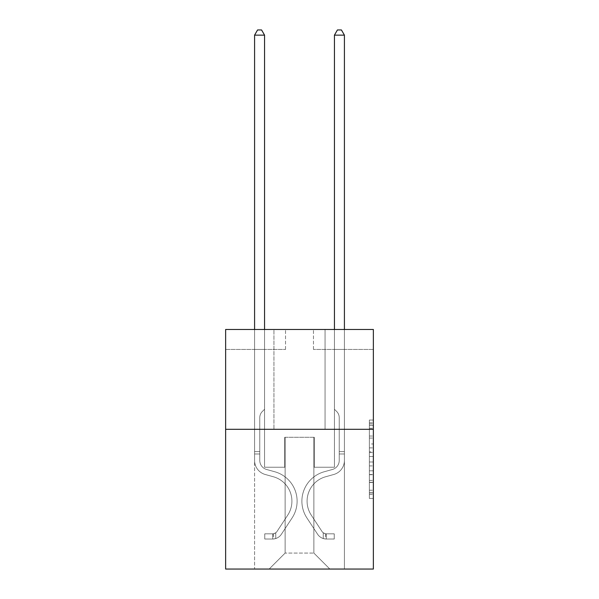 <?xml version="1.0" encoding="UTF-8"?>
<svg xmlns="http://www.w3.org/2000/svg" width="599" height="599" viewBox="0 0 599 599"><rect width="100%" height="100%" fill="white"/><g stroke="black" fill="none" stroke-linecap="round" stroke-linejoin="round"><path stroke-width="0.45" stroke-dasharray="3 2.25" d="M369.373 443.964L369.373 456.505L373.364 456.505L373.364 494.519L373.364 423.98L373.364 456.505L369.373 456.505L369.373 422.804L369.373 498.443L369.373 420.056L369.373 492.955L373.364 492.955L369.373 492.955L373.364 492.955L369.373 492.955L369.373 480.413L369.373 498.443L373.364 498.443L373.364 420.056L373.364 492.76L373.364 461.994L369.373 461.994L373.364 461.994L373.364 480.413L373.364 425.545L369.373 425.545L373.364 425.545L373.364 498.443L373.364 423.98L373.364 498.443L369.373 498.443L369.373 420.056L373.364 420.056L373.364 423.98L373.364 420.056L373.364 423.98L373.364 420.056L373.364 422.804L373.364 420.056L369.373 420.056L369.373 425.545L373.364 425.545L369.373 425.545L369.373 443.964L373.364 443.964M325.055 329.487L325.055 429.303L273.945 429.303L325.055 429.303L273.945 429.303L325.055 429.303L325.055 329.487L273.945 329.487L273.945 429.303L273.945 329.487L325.055 329.487M373.364 451.803L373.364 447.887L373.364 451.803L369.373 451.803L369.373 436.027L369.373 482.472L369.373 470.814L373.364 470.814L369.373 470.814L369.373 498.443L373.364 498.443L369.373 498.443L373.364 498.443L369.373 498.443L369.373 420.056L373.364 420.056L369.373 420.056L373.364 420.056L369.373 420.056L369.373 451.803L373.364 451.803M373.364 429.303L373.364 569.05L225.636 569.05L225.636 429.303L373.364 429.303L373.364 329.487L313.472 329.487L373.364 329.487L373.364 349.449L373.364 329.487L225.636 329.487L285.528 329.487L225.636 329.487L225.636 429.303L373.364 429.303L225.636 429.303M254.582 569.05L344.418 569.05L344.418 349.449L334.437 349.449L344.418 349.449L334.437 349.449L344.418 349.449L334.437 349.449L344.418 349.449L334.437 349.449L344.418 349.449L334.437 349.449L344.418 349.449L334.437 349.449L344.418 349.449L334.437 349.449L344.418 349.449L334.437 349.449L344.418 349.449L334.437 349.449L344.418 349.449L344.418 569.05L344.418 349.449L344.418 569.05L344.418 349.449L344.418 569.05L344.418 349.449L344.418 569.05L344.418 349.449L344.418 569.05L344.418 349.449L344.418 569.05L344.418 349.449L344.418 569.05L344.418 349.449L344.418 569.05L344.418 349.449L344.418 569.05L254.582 569.05L269.153 569.05L254.582 569.05L269.153 569.05L254.582 569.05L269.153 569.05L254.582 569.05L269.153 569.05L254.582 569.05L269.153 569.05L254.582 569.05L269.153 569.05L254.582 569.05L269.153 569.05L254.582 569.05L269.153 569.05L254.582 569.05L254.582 349.449L264.563 349.449L254.582 349.449L264.563 349.449L254.582 349.449L264.563 349.449L254.582 349.449L264.563 349.449L254.582 349.449L264.563 349.449L254.582 349.449L264.563 349.449L254.582 349.449L264.563 349.449L254.582 349.449L264.563 349.449L254.582 349.449L264.563 349.449L254.582 349.449L254.582 569.05M373.364 349.449L313.472 349.449L373.364 349.449M225.636 349.449L285.528 349.449L225.636 349.449L225.636 329.487L225.636 349.449M285.124 553.079L285.124 437.292L285.124 553.079L285.124 437.292L313.876 437.292L313.876 553.079L285.124 553.079L269.153 569.05L285.124 553.079L285.124 437.292L285.124 553.079L285.124 437.292L284.727 437.292L284.727 467.235L264.563 467.235L264.563 349.449L264.563 467.235L264.563 349.449L264.563 467.235L264.563 349.449L264.563 467.235L264.563 349.449L264.563 467.235L264.563 349.449L264.563 467.235L264.563 349.449L264.563 467.235L264.563 349.449L264.563 467.235L264.563 349.449L264.563 467.235L264.563 349.449L264.563 467.235L284.727 467.235L264.563 467.235L284.727 467.235L264.563 467.235L284.727 467.235L264.563 467.235L284.727 467.235L264.563 467.235L284.727 467.235L264.563 467.235L284.727 467.235L264.563 467.235L284.727 467.235L264.563 467.235L284.727 467.235L264.563 467.235L284.727 467.235L284.727 437.292L284.727 467.235L284.727 437.292L284.727 467.235L284.727 437.292L284.727 467.235L284.727 437.292L284.727 467.235L284.727 437.292L284.727 467.235L284.727 437.292L284.727 467.235L284.727 437.292L284.727 467.235L284.727 437.292L284.727 467.235L284.727 437.292L285.124 437.292L284.727 437.292L285.124 437.292L284.727 437.292L285.124 437.292L284.727 437.292L285.124 437.292L284.727 437.292L285.124 437.292L284.727 437.292L285.124 437.292L284.727 437.292L285.124 437.292L284.727 437.292L285.124 437.292L284.727 437.292L285.124 437.292L285.124 553.079L269.153 569.05L285.124 553.079L285.124 437.292L285.124 553.079L269.153 569.05L285.124 553.079L285.124 437.292L285.124 553.079L269.153 569.05L285.124 553.079L285.124 437.292L285.124 553.079L269.153 569.05L285.124 553.079L285.124 437.292L285.124 553.079L269.153 569.05L285.124 553.079L285.124 437.292L285.124 553.079L269.153 569.05L285.124 553.079L285.124 437.292L285.124 553.079L269.153 569.05L285.124 553.079L269.153 569.05L285.124 553.079L313.876 553.079L313.876 437.292L313.876 553.079L329.847 569.05L313.876 553.079L313.876 437.292L313.876 553.079L329.847 569.05L313.876 553.079L313.876 437.292L313.876 553.079L329.847 569.05L313.876 553.079L313.876 437.292L313.876 553.079L329.847 569.05L313.876 553.079L313.876 437.292L313.876 553.079L329.847 569.05L313.876 553.079L313.876 437.292L313.876 553.079L329.847 569.05L313.876 553.079L313.876 437.292L313.876 553.079L329.847 569.05L313.876 553.079L313.876 437.292L313.876 553.079L329.847 569.05L313.876 553.079L313.876 437.292L313.876 553.079L329.847 569.05L313.876 553.079L313.876 437.292L285.124 437.292L285.124 553.079L269.153 569.05L285.124 553.079M314.273 437.292L313.876 437.292L314.273 437.292L313.876 437.292L314.273 437.292L313.876 437.292L314.273 437.292L313.876 437.292L314.273 437.292L313.876 437.292L314.273 437.292L313.876 437.292L314.273 437.292L313.876 437.292L314.273 437.292L313.876 437.292L314.273 437.292L313.876 437.292L314.273 437.292L314.273 467.235L314.273 437.292M329.847 569.05L313.876 553.079L329.847 569.05M313.472 349.449L313.472 329.487L313.472 349.449M285.528 349.449L285.528 329.487L285.528 349.449M334.437 349.449L334.437 467.235L314.273 467.235L334.437 467.235L314.273 467.235L334.437 467.235L314.273 467.235L334.437 467.235L314.273 467.235L334.437 467.235L314.273 467.235L334.437 467.235L314.273 467.235L334.437 467.235L314.273 467.235L334.437 467.235L314.273 467.235L334.437 467.235L314.273 467.235L334.437 467.235L334.437 349.449M369.373 456.505L373.364 456.505L369.373 456.505M369.373 422.804L369.373 420.056L369.373 422.804L373.364 422.804L369.373 422.804M369.373 482.277L369.373 465.91L369.373 482.277L373.364 482.277L369.373 482.277M369.373 465.91L369.373 461.994L373.364 461.994L369.373 461.994L369.373 465.91L373.364 465.91L369.373 465.91M369.373 436.027L369.373 425.545L369.373 436.027L373.364 436.027L369.373 436.027M369.373 420.056L373.364 420.056L369.373 420.056L369.373 423.98L369.373 420.056L373.364 420.056M369.373 498.443L373.364 498.443L369.373 498.443L369.373 494.519L369.373 498.443M254.582 329.487L254.582 460.451A14.571 14.571 0 0 0 265.245 474.49A14.571 14.571 0 0 1 254.582 460.451A14.571 14.571 0 0 0 265.245 474.49A14.571 14.571 0 0 1 254.582 460.451A14.571 14.571 0 0 0 265.245 474.49A14.571 14.571 0 0 1 254.582 460.451A14.571 14.571 0 0 0 265.245 474.49A14.571 14.571 0 0 1 254.582 460.451A14.571 14.571 0 0 0 265.245 474.49A14.571 14.571 0 0 1 254.582 460.451A14.571 14.571 0 0 0 265.245 474.49A14.571 14.571 0 0 1 254.582 460.451A14.571 14.571 0 0 0 265.245 474.49A14.571 14.571 0 0 1 254.582 460.451A14.571 14.571 0 0 0 265.245 474.49A14.571 14.571 0 0 1 254.582 460.451A14.571 14.571 0 0 0 265.245 474.49A14.571 14.571 0 0 1 254.582 460.451A14.571 14.571 0 0 0 265.245 474.49L273.369 476.759A25.353 25.353 0 0 1 287.76 515.088A25.353 25.353 0 0 0 273.369 476.759A25.353 25.353 0 0 1 287.76 515.088A25.353 25.353 0 0 0 273.369 476.759L265.245 474.49L273.369 476.759A25.353 25.353 0 0 1 287.76 515.088A25.353 25.353 0 0 0 273.369 476.759L265.245 474.49L273.369 476.759A25.353 25.353 0 0 1 287.76 515.088A25.353 25.353 0 0 0 273.369 476.759A25.353 25.353 0 0 1 287.76 515.088A25.353 25.353 0 0 0 273.369 476.759L265.245 474.49L273.369 476.759A25.353 25.353 0 0 1 287.76 515.088A25.353 25.353 0 0 0 273.369 476.759L265.245 474.49L273.369 476.759A25.353 25.353 0 0 1 287.76 515.088A25.353 25.353 0 0 0 273.369 476.759A25.353 25.353 0 0 1 287.76 515.088A25.353 25.353 0 0 0 273.369 476.759L265.245 474.49L273.369 476.759A25.353 25.353 0 0 1 287.76 515.088A25.353 25.353 0 0 0 273.369 476.759A25.353 25.353 0 0 1 287.76 515.088L277.052 531.403L287.76 515.088A25.353 25.353 0 0 0 273.369 476.759L265.245 474.49L273.369 476.759A25.353 25.353 0 0 1 287.76 515.088L277.052 531.403L287.76 515.088A25.353 25.353 0 0 0 273.369 476.759A25.353 25.353 0 0 1 287.76 515.088L277.052 531.403L287.76 515.088A25.353 25.353 0 0 0 273.369 476.759A25.353 25.353 0 0 1 287.76 515.088L277.052 531.403L287.76 515.088A25.353 25.353 0 0 0 273.369 476.759A25.353 25.353 0 0 1 287.76 515.088L277.052 531.403L287.76 515.088A25.353 25.353 0 0 0 273.369 476.759A25.353 25.353 0 0 1 287.76 515.088L277.052 531.403A5.391 5.391 0 0 1 275.742 532.788C272.717 534.173 272.717 534.173 275.742 532.788C272.717 534.173 272.717 534.173 275.742 532.788A5.391 5.391 0 0 0 277.052 531.403L287.76 515.088L277.052 531.403A5.391 5.391 0 0 1 272.747 533.829A5.391 5.391 0 0 0 277.052 531.403A5.391 5.391 0 0 1 275.742 532.788C272.717 534.173 272.717 534.173 275.742 532.788C272.717 534.173 272.717 534.173 275.742 532.788A5.391 5.391 0 0 0 277.052 531.403L287.76 515.088A25.353 25.353 0 0 0 273.369 476.759A25.353 25.353 0 0 1 287.76 515.088L277.052 531.403A5.391 5.391 0 0 1 272.747 533.829A5.391 5.391 0 0 0 277.052 531.403A5.391 5.391 0 0 1 275.742 532.788C272.717 534.173 272.717 534.173 275.742 532.788C272.717 534.173 272.717 534.173 275.742 532.788A5.391 5.391 0 0 0 277.052 531.403L287.76 515.088L277.052 531.403A5.391 5.391 0 0 1 272.747 533.829A5.391 5.391 0 0 0 277.052 531.403A5.391 5.391 0 0 1 275.742 532.788C272.717 534.173 272.717 534.173 275.742 532.788C272.717 534.173 272.717 534.173 275.742 532.788A5.391 5.391 0 0 0 277.052 531.403L287.76 515.088L277.052 531.403A5.391 5.391 0 0 1 272.747 533.829A5.391 5.391 0 0 0 277.052 531.403A5.391 5.391 0 0 1 275.742 532.788C272.717 534.173 272.717 534.173 275.742 532.788C272.717 534.173 272.717 534.173 275.742 532.788A5.391 5.391 0 0 0 277.052 531.403L287.76 515.088A25.353 25.353 0 0 0 273.369 476.759A25.353 25.353 0 0 1 287.76 515.088L277.052 531.403A5.391 5.391 0 0 1 272.747 533.829A5.391 5.391 0 0 0 277.052 531.403A5.391 5.391 0 0 1 275.742 532.788C272.717 534.173 272.717 534.173 275.742 532.788C272.717 534.173 272.717 534.173 275.742 532.788A5.391 5.391 0 0 0 277.052 531.403L287.76 515.088L277.052 531.403A5.391 5.391 0 0 1 272.747 533.829A5.391 5.391 0 0 0 277.052 531.403A5.391 5.391 0 0 1 275.742 532.788C272.717 534.173 272.717 534.173 275.742 532.788C272.717 534.173 272.717 534.173 275.742 532.788A5.391 5.391 0 0 0 277.052 531.403L287.76 515.088L277.052 531.403A5.391 5.391 0 0 1 272.747 533.829A5.391 5.391 0 0 0 277.052 531.403A5.391 5.391 0 0 1 275.742 532.788C272.717 534.173 272.717 534.173 275.742 532.788C272.717 534.173 272.717 534.173 275.742 532.788A5.391 5.391 0 0 0 277.052 531.403L287.76 515.088A25.353 25.353 0 0 0 273.369 476.759A25.353 25.353 0 0 1 287.76 515.088L277.052 531.403A5.391 5.391 0 0 1 272.747 533.829A5.391 5.391 0 0 0 277.052 531.403A5.391 5.391 0 0 1 275.742 532.788A5.391 5.391 0 0 0 277.052 531.403L287.76 515.088L277.052 531.403A5.391 5.391 0 0 1 272.747 533.829L264.765 533.836L264.765 539.025L264.765 533.836L272.747 533.829L272.747 539.025L264.765 539.025L272.747 539.025L272.747 533.829L264.765 533.836L264.765 539.025L264.765 533.836L272.747 533.829L272.747 539.025L264.765 539.025L272.747 539.025L272.747 533.829L264.765 533.836L264.765 539.025L264.765 533.836L272.747 533.829L272.747 539.025L264.765 539.025L272.747 539.025L272.747 533.829L264.765 533.836L264.765 539.025L264.765 533.836L272.747 533.829L272.747 539.025L264.765 539.025L272.747 539.025L272.747 533.829L264.765 533.836L264.765 539.025L264.765 533.836L272.747 533.829L272.747 539.025L264.765 539.025L272.747 539.025L272.747 533.829L264.765 533.836L264.765 539.025L264.765 533.836L272.747 533.829L272.747 539.025L264.765 539.025L272.747 539.025L272.747 533.829L264.765 533.836L264.765 539.025L264.765 533.836L272.747 533.829L272.747 539.025L264.765 539.025L272.747 539.025L272.747 533.829L264.765 533.836L264.765 539.025L264.765 533.836L272.747 533.829L272.747 539.025L264.765 539.025L272.747 539.025L272.747 533.829L264.765 533.836L272.747 533.829L272.747 539.025L272.747 533.829A5.391 5.391 0 0 0 277.052 531.403L287.76 515.088A25.353 25.353 0 0 0 273.369 476.759L265.245 474.49A14.571 14.571 0 0 1 254.582 460.451L254.582 35.139L264.563 35.139L264.563 409.259L262.31 411.513A8.678 8.678 0 0 0 259.771 417.645A8.678 8.678 0 0 1 262.31 411.513L264.563 409.259L264.563 35.139L254.582 35.139L264.563 35.139L261.568 29.95L257.577 29.95L261.568 29.95L257.577 29.95L254.582 35.139L264.563 35.139L261.568 29.95L257.577 29.95L254.582 35.139L264.563 35.139L264.563 409.259L262.31 411.513A8.678 8.678 0 0 0 259.771 417.645A8.678 8.678 0 0 1 262.31 411.513L264.563 409.259L264.563 35.139L254.582 35.139L264.563 35.139L261.568 29.95L257.577 29.95L261.568 29.95L257.577 29.95L254.582 35.139L264.563 35.139L261.568 29.95L257.577 29.95L254.582 35.139L264.563 35.139L264.563 409.259L262.31 411.513A8.678 8.678 0 0 0 259.771 417.645A8.678 8.678 0 0 1 262.31 411.513L264.563 409.259L264.563 35.139L254.582 35.139L264.563 35.139L261.568 29.95L257.577 29.95L261.568 29.95L257.577 29.95L254.582 35.139L264.563 35.139L261.568 29.95L257.577 29.95L254.582 35.139L254.582 460.451A14.571 14.571 0 0 0 265.245 474.49A14.571 14.571 0 0 1 254.582 460.451L254.582 35.139L254.582 460.451A14.571 14.571 0 0 0 265.245 474.49A14.571 14.571 0 0 1 254.582 460.451L254.582 35.139L254.582 460.451A14.571 14.571 0 0 0 265.245 474.49A14.571 14.571 0 0 1 254.582 460.451L254.582 35.139L264.563 35.139L264.563 409.259L262.31 411.513A8.678 8.678 0 0 0 259.771 417.645A8.678 8.678 0 0 1 262.31 411.513L264.563 409.259L264.563 35.139L261.568 29.95L257.577 29.95L254.582 35.139L254.582 460.451A14.571 14.571 0 0 0 265.245 474.49L273.369 476.759L265.245 474.49A14.571 14.571 0 0 1 254.582 460.451L254.582 35.139L257.577 29.95L261.568 29.95L264.563 35.139L264.563 409.259L262.31 411.513A8.678 8.678 0 0 0 259.771 417.645A8.678 8.678 0 0 1 262.31 411.513L264.563 409.259L264.563 35.139L254.582 35.139L254.582 460.451A14.571 14.571 0 0 0 265.245 474.49A14.571 14.571 0 0 1 254.582 460.451L254.582 35.139L257.577 29.95L254.582 35.139L264.563 35.139L261.568 29.95L264.563 35.139L264.563 409.259L262.31 411.513A8.678 8.678 0 0 0 259.771 417.645A8.678 8.678 0 0 1 262.31 411.513L264.563 409.259L264.563 35.139L261.568 29.95L257.577 29.95L254.582 35.139L254.582 460.451A14.571 14.571 0 0 0 265.245 474.49A14.571 14.571 0 0 1 254.582 460.451L254.582 35.139L257.577 29.95L261.568 29.95L264.563 35.139L264.563 409.259L262.31 411.513A8.678 8.678 0 0 0 259.771 417.645A8.678 8.678 0 0 1 262.31 411.513L264.563 409.259L264.563 35.139L254.582 35.139L254.582 460.451A14.571 14.571 0 0 0 265.245 474.49L273.369 476.759L265.245 474.49A14.571 14.571 0 0 1 254.582 460.451L254.582 35.139L257.577 29.95L254.582 35.139L264.563 35.139L261.568 29.95L264.563 35.139L264.563 409.259L262.31 411.513A8.678 8.678 0 0 0 259.771 417.645A8.678 8.678 0 0 1 262.31 411.513L264.563 409.259L264.563 35.139L261.568 29.95L257.577 29.95L254.582 35.139L254.582 460.451A14.571 14.571 0 0 0 265.245 474.49A14.571 14.571 0 0 1 254.582 460.451L254.582 35.139L257.577 29.95L254.582 35.139M259.771 451.586L259.771 460.451A9.382 9.382 0 0 0 266.637 469.489A9.382 9.382 0 0 1 259.771 460.451A9.382 9.382 0 0 0 266.637 469.489A9.382 9.382 0 0 1 259.771 460.451A9.382 9.382 0 0 0 266.637 469.489A9.382 9.382 0 0 1 259.771 460.451A9.382 9.382 0 0 0 266.637 469.489A9.382 9.382 0 0 1 259.771 460.451A9.382 9.382 0 0 0 266.637 469.489A9.382 9.382 0 0 1 259.771 460.451A9.382 9.382 0 0 0 266.637 469.489A9.382 9.382 0 0 1 259.771 460.451A9.382 9.382 0 0 0 266.637 469.489A9.382 9.382 0 0 1 259.771 460.451A9.382 9.382 0 0 0 266.637 469.489L274.761 471.757L266.637 469.489A9.382 9.382 0 0 1 259.771 460.451A9.382 9.382 0 0 0 266.637 469.489L274.761 471.757L266.637 469.489A9.382 9.382 0 0 1 259.771 460.451A9.382 9.382 0 0 0 266.637 469.489L274.761 471.757A30.542 30.542 0 0 1 292.102 517.933A30.542 30.542 0 0 0 274.761 471.757L266.637 469.489L274.761 471.757A30.542 30.542 0 0 1 292.102 517.933A30.542 30.542 0 0 0 274.761 471.757A30.542 30.542 0 0 1 292.102 517.933A30.542 30.542 0 0 0 274.761 471.757L266.637 469.489L274.761 471.757A30.542 30.542 0 0 1 292.102 517.933A30.542 30.542 0 0 0 274.761 471.757L266.637 469.489L274.761 471.757A30.542 30.542 0 0 1 292.102 517.933A30.542 30.542 0 0 0 274.761 471.757A30.542 30.542 0 0 1 292.102 517.933A30.542 30.542 0 0 0 274.761 471.757L266.637 469.489L274.761 471.757A30.542 30.542 0 0 1 292.102 517.933A30.542 30.542 0 0 0 274.761 471.757L266.637 469.489L274.761 471.757A30.542 30.542 0 0 1 292.102 517.933A30.542 30.542 0 0 0 274.761 471.757A30.542 30.542 0 0 1 292.102 517.933A30.542 30.542 0 0 0 274.761 471.757L266.637 469.489L274.761 471.757A30.542 30.542 0 0 1 292.102 517.933L281.395 534.248L292.102 517.933A30.542 30.542 0 0 0 274.761 471.757A30.542 30.542 0 0 1 292.102 517.933L281.395 534.248L292.102 517.933A30.542 30.542 0 0 0 274.761 471.757A30.542 30.542 0 0 1 292.102 517.933L281.395 534.248L292.102 517.933A30.542 30.542 0 0 0 274.761 471.757L266.637 469.489L274.761 471.757A30.542 30.542 0 0 1 292.102 517.933L281.395 534.248L292.102 517.933A30.542 30.542 0 0 0 274.761 471.757A30.542 30.542 0 0 1 292.102 517.933L281.395 534.248L292.102 517.933A30.542 30.542 0 0 0 274.761 471.757A30.542 30.542 0 0 1 292.102 517.933L281.395 534.248A10.58 10.58 0 0 1 275.742 538.531C272.665 539.182 272.665 539.182 275.742 538.531C272.665 539.182 272.665 539.182 275.742 538.531A10.58 10.58 0 0 0 281.395 534.248L292.102 517.933L281.395 534.248A10.58 10.58 0 0 1 272.747 539.025A10.58 10.58 0 0 0 281.395 534.248A10.58 10.58 0 0 1 275.742 538.531C272.665 539.182 272.665 539.182 275.742 538.531C272.665 539.182 272.665 539.182 275.742 538.531A10.58 10.58 0 0 0 281.395 534.248L292.102 517.933A30.542 30.542 0 0 0 274.761 471.757A30.542 30.542 0 0 1 292.102 517.933L281.395 534.248A10.58 10.58 0 0 1 272.747 539.025A10.58 10.58 0 0 0 281.395 534.248A10.58 10.58 0 0 1 275.742 538.531C272.665 539.182 272.665 539.182 275.742 538.531C272.665 539.182 272.665 539.182 275.742 538.531A10.58 10.58 0 0 0 281.395 534.248L292.102 517.933L281.395 534.248A10.58 10.58 0 0 1 272.747 539.025A10.58 10.58 0 0 0 281.395 534.248A10.58 10.58 0 0 1 275.742 538.531C272.665 539.182 272.665 539.182 275.742 538.531C272.665 539.182 272.665 539.182 275.742 538.531A10.58 10.58 0 0 0 281.395 534.248L292.102 517.933L281.395 534.248A10.58 10.58 0 0 1 272.747 539.025A10.58 10.58 0 0 0 281.395 534.248A10.58 10.58 0 0 1 275.742 538.531C272.665 539.182 272.665 539.182 275.742 538.531C272.665 539.182 272.665 539.182 275.742 538.531A10.58 10.58 0 0 0 281.395 534.248L292.102 517.933A30.542 30.542 0 0 0 274.761 471.757A30.542 30.542 0 0 1 292.102 517.933L281.395 534.248A10.58 10.58 0 0 1 272.747 539.025A10.58 10.58 0 0 0 281.395 534.248A10.58 10.58 0 0 1 275.742 538.531C272.665 539.182 272.665 539.182 275.742 538.531C272.665 539.182 272.665 539.182 275.742 538.531A10.58 10.58 0 0 0 281.395 534.248L292.102 517.933L281.395 534.248A10.58 10.58 0 0 1 272.747 539.025A10.58 10.58 0 0 0 281.395 534.248A10.58 10.58 0 0 1 275.742 538.531C272.665 539.182 272.665 539.182 275.742 538.531C272.665 539.182 272.665 539.182 275.742 538.531A10.58 10.58 0 0 0 281.395 534.248L292.102 517.933L281.395 534.248A10.58 10.58 0 0 1 272.747 539.025A10.58 10.58 0 0 0 281.395 534.248A10.58 10.58 0 0 1 275.742 538.531C272.665 539.182 272.665 539.182 275.742 538.531C272.665 539.182 272.665 539.182 275.742 538.531A10.58 10.58 0 0 0 281.395 534.248L292.102 517.933A30.542 30.542 0 0 0 274.761 471.757A30.542 30.542 0 0 1 292.102 517.933L281.395 534.248A10.58 10.58 0 0 1 272.747 539.025A10.58 10.58 0 0 0 281.395 534.248A10.58 10.58 0 0 1 275.742 538.531C272.665 539.182 272.665 539.182 275.742 538.531C272.665 539.182 272.665 539.182 275.742 538.531A10.58 10.58 0 0 0 281.395 534.248L292.102 517.933L281.395 534.248A10.58 10.58 0 0 1 272.747 539.025L264.765 539.025L272.747 539.025A10.58 10.58 0 0 0 281.395 534.248L292.102 517.933A30.542 30.542 0 0 0 274.761 471.757L266.637 469.489A9.382 9.382 0 0 1 259.771 460.451L259.771 451.586L254.582 451.586L259.771 451.586L259.771 460.451L259.771 417.645A8.678 8.678 0 0 1 262.31 411.513A8.678 8.678 0 0 0 259.771 417.645L259.771 460.451L259.771 451.586L254.582 451.586L259.771 451.586L259.771 460.451A9.382 9.382 0 0 0 266.637 469.489A9.382 9.382 0 0 1 259.771 460.451L259.771 417.645L259.771 460.451A9.382 9.382 0 0 0 266.637 469.489A9.382 9.382 0 0 1 259.771 460.451L259.771 417.645L259.771 460.451L259.771 451.586L254.582 451.586L259.771 451.586L259.771 460.451A9.382 9.382 0 0 0 266.637 469.489A9.382 9.382 0 0 1 259.771 460.451L259.771 417.645L259.771 460.451A9.382 9.382 0 0 0 266.637 469.489L274.761 471.757L266.637 469.489A9.382 9.382 0 0 1 259.771 460.451L259.771 417.645L259.771 460.451L259.771 451.586L254.582 451.586L259.771 451.586L259.771 460.451A9.382 9.382 0 0 0 266.637 469.489A9.382 9.382 0 0 1 259.771 460.451L259.771 417.645L259.771 460.451A9.382 9.382 0 0 0 266.637 469.489A9.382 9.382 0 0 1 259.771 460.451L259.771 417.645L259.771 460.451L259.771 451.586L254.582 451.586M334.437 329.487L334.437 35.139L344.418 35.139L341.423 29.95L344.418 35.139L344.418 460.451A14.571 14.571 0 0 1 333.755 474.49A14.571 14.571 0 0 0 344.418 460.451A14.571 14.571 0 0 1 333.755 474.49A14.571 14.571 0 0 0 344.418 460.451A14.571 14.571 0 0 1 333.755 474.49A14.571 14.571 0 0 0 344.418 460.451A14.571 14.571 0 0 1 333.755 474.49A14.571 14.571 0 0 0 344.418 460.451A14.571 14.571 0 0 1 333.755 474.49A14.571 14.571 0 0 0 344.418 460.451A14.571 14.571 0 0 1 333.755 474.49A14.571 14.571 0 0 0 344.418 460.451A14.571 14.571 0 0 1 333.755 474.49A14.571 14.571 0 0 0 344.418 460.451A14.571 14.571 0 0 1 333.755 474.49A14.571 14.571 0 0 0 344.418 460.451A14.571 14.571 0 0 1 333.755 474.49A14.571 14.571 0 0 0 344.418 460.451A14.571 14.571 0 0 1 333.755 474.49L325.631 476.759A25.353 25.353 0 0 0 311.24 515.088A25.353 25.353 0 0 1 325.631 476.759A25.353 25.353 0 0 0 311.24 515.088A25.353 25.353 0 0 1 325.631 476.759L333.755 474.49L325.631 476.759A25.353 25.353 0 0 0 311.24 515.088A25.353 25.353 0 0 1 325.631 476.759L333.755 474.49L325.631 476.759A25.353 25.353 0 0 0 311.24 515.088A25.353 25.353 0 0 1 325.631 476.759A25.353 25.353 0 0 0 311.24 515.088A25.353 25.353 0 0 1 325.631 476.759L333.755 474.49L325.631 476.759A25.353 25.353 0 0 0 311.24 515.088A25.353 25.353 0 0 1 325.631 476.759L333.755 474.49L325.631 476.759A25.353 25.353 0 0 0 311.24 515.088A25.353 25.353 0 0 1 325.631 476.759A25.353 25.353 0 0 0 311.24 515.088A25.353 25.353 0 0 1 325.631 476.759L333.755 474.49L325.631 476.759A25.353 25.353 0 0 0 311.24 515.088A25.353 25.353 0 0 1 325.631 476.759A25.353 25.353 0 0 0 311.24 515.088L321.948 531.403L311.24 515.088A25.353 25.353 0 0 1 325.631 476.759L333.755 474.49L325.631 476.759A25.353 25.353 0 0 0 311.24 515.088L321.948 531.403L311.24 515.088A25.353 25.353 0 0 1 325.631 476.759A25.353 25.353 0 0 0 311.24 515.088L321.948 531.403L311.24 515.088A25.353 25.353 0 0 1 325.631 476.759A25.353 25.353 0 0 0 311.24 515.088L321.948 531.403L311.24 515.088A25.353 25.353 0 0 1 325.631 476.759A25.353 25.353 0 0 0 311.24 515.088L321.948 531.403L311.24 515.088A25.353 25.353 0 0 1 325.631 476.759A25.353 25.353 0 0 0 311.24 515.088L321.948 531.403A5.391 5.391 0 0 0 323.258 532.788C326.283 534.173 326.283 534.173 323.258 532.788C326.283 534.173 326.283 534.173 323.258 532.788A5.391 5.391 0 0 1 321.948 531.403L311.24 515.088L321.948 531.403A5.391 5.391 0 0 0 326.253 533.829A5.391 5.391 0 0 1 321.948 531.403A5.391 5.391 0 0 0 323.258 532.788C326.283 534.173 326.283 534.173 323.258 532.788C326.283 534.173 326.283 534.173 323.258 532.788A5.391 5.391 0 0 1 321.948 531.403L311.24 515.088A25.353 25.353 0 0 1 325.631 476.759A25.353 25.353 0 0 0 311.24 515.088L321.948 531.403A5.391 5.391 0 0 0 326.253 533.829A5.391 5.391 0 0 1 321.948 531.403A5.391 5.391 0 0 0 323.258 532.788C326.283 534.173 326.283 534.173 323.258 532.788C326.283 534.173 326.283 534.173 323.258 532.788A5.391 5.391 0 0 1 321.948 531.403L311.24 515.088L321.948 531.403A5.391 5.391 0 0 0 326.253 533.829A5.391 5.391 0 0 1 321.948 531.403A5.391 5.391 0 0 0 323.258 532.788C326.283 534.173 326.283 534.173 323.258 532.788C326.283 534.173 326.283 534.173 323.258 532.788A5.391 5.391 0 0 1 321.948 531.403L311.24 515.088L321.948 531.403A5.391 5.391 0 0 0 326.253 533.829A5.391 5.391 0 0 1 321.948 531.403A5.391 5.391 0 0 0 323.258 532.788C326.283 534.173 326.283 534.173 323.258 532.788C326.283 534.173 326.283 534.173 323.258 532.788A5.391 5.391 0 0 1 321.948 531.403L311.24 515.088A25.353 25.353 0 0 1 325.631 476.759A25.353 25.353 0 0 0 311.24 515.088L321.948 531.403A5.391 5.391 0 0 0 326.253 533.829A5.391 5.391 0 0 1 321.948 531.403A5.391 5.391 0 0 0 323.258 532.788C326.283 534.173 326.283 534.173 323.258 532.788C326.283 534.173 326.283 534.173 323.258 532.788A5.391 5.391 0 0 1 321.948 531.403L311.24 515.088L321.948 531.403A5.391 5.391 0 0 0 326.253 533.829A5.391 5.391 0 0 1 321.948 531.403A5.391 5.391 0 0 0 323.258 532.788C326.283 534.173 326.283 534.173 323.258 532.788C326.283 534.173 326.283 534.173 323.258 532.788A5.391 5.391 0 0 1 321.948 531.403L311.24 515.088L321.948 531.403A5.391 5.391 0 0 0 326.253 533.829A5.391 5.391 0 0 1 321.948 531.403A5.391 5.391 0 0 0 323.258 532.788C326.283 534.173 326.283 534.173 323.258 532.788C326.283 534.173 326.283 534.173 323.258 532.788A5.391 5.391 0 0 1 321.948 531.403L311.24 515.088A25.353 25.353 0 0 1 325.631 476.759A25.353 25.353 0 0 0 311.24 515.088L321.948 531.403A5.391 5.391 0 0 0 326.253 533.829A5.391 5.391 0 0 1 321.948 531.403A5.391 5.391 0 0 0 323.258 532.788A5.391 5.391 0 0 1 321.948 531.403L311.24 515.088L321.948 531.403A5.391 5.391 0 0 0 326.253 533.829L334.235 533.836L334.235 539.025L334.235 533.836L326.253 533.829L326.253 539.025L334.235 539.025L326.253 539.025L326.253 533.829L334.235 533.836L334.235 539.025L334.235 533.836L326.253 533.829L326.253 539.025L334.235 539.025L326.253 539.025L326.253 533.829L334.235 533.836L334.235 539.025L334.235 533.836L326.253 533.829L326.253 539.025L334.235 539.025L326.253 539.025L326.253 533.829L334.235 533.836L334.235 539.025L334.235 533.836L326.253 533.829L326.253 539.025L334.235 539.025L326.253 539.025L326.253 533.829L334.235 533.836L334.235 539.025L334.235 533.836L326.253 533.829L326.253 539.025L334.235 539.025L326.253 539.025L326.253 533.829L334.235 533.836L334.235 539.025L334.235 533.836L326.253 533.829L326.253 539.025L334.235 539.025L326.253 539.025L326.253 533.829L334.235 533.836L334.235 539.025L334.235 533.836L326.253 533.829L326.253 539.025L334.235 539.025L326.253 539.025L326.253 533.829L334.235 533.836L334.235 539.025L334.235 533.836L326.253 533.829L326.253 539.025L334.235 539.025L326.253 539.025L326.253 533.829L334.235 533.836L326.253 533.829L326.253 539.025L326.253 533.829A5.391 5.391 0 0 1 321.948 531.403L311.24 515.088A25.353 25.353 0 0 1 325.631 476.759L333.755 474.49A14.571 14.571 0 0 0 344.418 460.451L344.418 35.139L334.437 35.139L334.437 409.259L336.69 411.513A8.678 8.678 0 0 1 339.229 417.645A8.678 8.678 0 0 0 336.69 411.513L334.437 409.259L334.437 35.139L344.418 35.139L334.437 35.139L337.432 29.95L341.423 29.95L337.432 29.95L341.423 29.95L344.418 35.139L334.437 35.139L337.432 29.95L341.423 29.95L344.418 35.139L334.437 35.139L334.437 409.259L336.69 411.513A8.678 8.678 0 0 1 339.229 417.645A8.678 8.678 0 0 0 336.69 411.513L334.437 409.259L334.437 35.139L344.418 35.139L334.437 35.139L337.432 29.95L341.423 29.95L337.432 29.95L341.423 29.95L344.418 35.139L334.437 35.139L337.432 29.95L341.423 29.95L344.418 35.139L334.437 35.139L334.437 409.259L336.69 411.513A8.678 8.678 0 0 1 339.229 417.645A8.678 8.678 0 0 0 336.69 411.513L334.437 409.259L334.437 35.139L344.418 35.139L334.437 35.139L337.432 29.95L341.423 29.95L337.432 29.95L341.423 29.95L344.418 35.139L344.418 460.451A14.571 14.571 0 0 1 333.755 474.49A14.571 14.571 0 0 0 344.418 460.451L344.418 35.139L344.418 460.451A14.571 14.571 0 0 1 333.755 474.49A14.571 14.571 0 0 0 344.418 460.451L344.418 35.139L344.418 460.451A14.571 14.571 0 0 1 333.755 474.49A14.571 14.571 0 0 0 344.418 460.451L344.418 35.139L341.423 29.95L337.432 29.95L334.437 35.139L334.437 409.259L336.69 411.513A8.678 8.678 0 0 1 339.229 417.645A8.678 8.678 0 0 0 336.69 411.513L334.437 409.259L334.437 35.139L344.418 35.139L344.418 460.451A14.571 14.571 0 0 1 333.755 474.49L325.631 476.759L333.755 474.49A14.571 14.571 0 0 0 344.418 460.451L344.418 35.139L341.423 29.95L344.418 35.139L334.437 35.139L337.432 29.95L334.437 35.139L334.437 409.259L336.69 411.513A8.678 8.678 0 0 1 339.229 417.645A8.678 8.678 0 0 0 336.69 411.513L334.437 409.259L334.437 35.139L337.432 29.95L341.423 29.95L344.418 35.139L344.418 460.451A14.571 14.571 0 0 1 333.755 474.49A14.571 14.571 0 0 0 344.418 460.451L344.418 35.139L341.423 29.95L337.432 29.95L334.437 35.139L334.437 409.259L336.69 411.513A8.678 8.678 0 0 1 339.229 417.645A8.678 8.678 0 0 0 336.69 411.513L334.437 409.259L334.437 35.139L344.418 35.139L344.418 460.451A14.571 14.571 0 0 1 333.755 474.49A14.571 14.571 0 0 0 344.418 460.451L344.418 35.139L341.423 29.95L344.418 35.139L334.437 35.139L337.432 29.95L334.437 35.139L334.437 409.259L336.69 411.513A8.678 8.678 0 0 1 339.229 417.645A8.678 8.678 0 0 0 336.69 411.513L334.437 409.259L334.437 35.139L337.432 29.95L341.423 29.95L344.418 35.139L344.418 460.451A14.571 14.571 0 0 1 333.755 474.49L325.631 476.759L333.755 474.49A14.571 14.571 0 0 0 344.418 460.451L344.418 35.139L341.423 29.95L337.432 29.95L334.437 35.139L334.437 409.259L336.69 411.513A8.678 8.678 0 0 1 339.229 417.645A8.678 8.678 0 0 0 336.69 411.513L334.437 409.259L334.437 35.139L344.418 35.139L344.418 460.451A14.571 14.571 0 0 1 333.755 474.49A14.571 14.571 0 0 0 344.418 460.451L344.418 329.487M339.229 451.586L339.229 460.451A9.382 9.382 0 0 1 332.363 469.489A9.382 9.382 0 0 0 339.229 460.451A9.382 9.382 0 0 1 332.363 469.489A9.382 9.382 0 0 0 339.229 460.451A9.382 9.382 0 0 1 332.363 469.489A9.382 9.382 0 0 0 339.229 460.451A9.382 9.382 0 0 1 332.363 469.489A9.382 9.382 0 0 0 339.229 460.451A9.382 9.382 0 0 1 332.363 469.489A9.382 9.382 0 0 0 339.229 460.451A9.382 9.382 0 0 1 332.363 469.489A9.382 9.382 0 0 0 339.229 460.451A9.382 9.382 0 0 1 332.363 469.489A9.382 9.382 0 0 0 339.229 460.451A9.382 9.382 0 0 1 332.363 469.489L324.239 471.757L332.363 469.489A9.382 9.382 0 0 0 339.229 460.451A9.382 9.382 0 0 1 332.363 469.489L324.239 471.757L332.363 469.489A9.382 9.382 0 0 0 339.229 460.451A9.382 9.382 0 0 1 332.363 469.489L324.239 471.757A30.542 30.542 0 0 0 306.898 517.933A30.542 30.542 0 0 1 324.239 471.757L332.363 469.489L324.239 471.757A30.542 30.542 0 0 0 306.898 517.933A30.542 30.542 0 0 1 324.239 471.757A30.542 30.542 0 0 0 306.898 517.933A30.542 30.542 0 0 1 324.239 471.757L332.363 469.489L324.239 471.757A30.542 30.542 0 0 0 306.898 517.933A30.542 30.542 0 0 1 324.239 471.757L332.363 469.489L324.239 471.757A30.542 30.542 0 0 0 306.898 517.933A30.542 30.542 0 0 1 324.239 471.757A30.542 30.542 0 0 0 306.898 517.933A30.542 30.542 0 0 1 324.239 471.757L332.363 469.489L324.239 471.757A30.542 30.542 0 0 0 306.898 517.933A30.542 30.542 0 0 1 324.239 471.757L332.363 469.489L324.239 471.757A30.542 30.542 0 0 0 306.898 517.933A30.542 30.542 0 0 1 324.239 471.757A30.542 30.542 0 0 0 306.898 517.933A30.542 30.542 0 0 1 324.239 471.757L332.363 469.489L324.239 471.757A30.542 30.542 0 0 0 306.898 517.933L317.605 534.248L306.898 517.933A30.542 30.542 0 0 1 324.239 471.757A30.542 30.542 0 0 0 306.898 517.933L317.605 534.248L306.898 517.933A30.542 30.542 0 0 1 324.239 471.757A30.542 30.542 0 0 0 306.898 517.933L317.605 534.248L306.898 517.933A30.542 30.542 0 0 1 324.239 471.757L332.363 469.489L324.239 471.757A30.542 30.542 0 0 0 306.898 517.933L317.605 534.248L306.898 517.933A30.542 30.542 0 0 1 324.239 471.757A30.542 30.542 0 0 0 306.898 517.933L317.605 534.248L306.898 517.933A30.542 30.542 0 0 1 324.239 471.757A30.542 30.542 0 0 0 306.898 517.933L317.605 534.248A10.58 10.58 0 0 0 323.258 538.531C326.335 539.182 326.335 539.182 323.258 538.531C326.335 539.182 326.335 539.182 323.258 538.531A10.58 10.58 0 0 1 317.605 534.248L306.898 517.933L317.605 534.248A10.58 10.58 0 0 0 326.253 539.025A10.58 10.58 0 0 1 317.605 534.248A10.58 10.58 0 0 0 323.258 538.531C326.335 539.182 326.335 539.182 323.258 538.531C326.335 539.182 326.335 539.182 323.258 538.531A10.58 10.58 0 0 1 317.605 534.248L306.898 517.933A30.542 30.542 0 0 1 324.239 471.757A30.542 30.542 0 0 0 306.898 517.933L317.605 534.248A10.58 10.58 0 0 0 326.253 539.025A10.58 10.58 0 0 1 317.605 534.248A10.58 10.58 0 0 0 323.258 538.531C326.335 539.182 326.335 539.182 323.258 538.531C326.335 539.182 326.335 539.182 323.258 538.531A10.58 10.58 0 0 1 317.605 534.248L306.898 517.933L317.605 534.248A10.58 10.58 0 0 0 326.253 539.025A10.58 10.58 0 0 1 317.605 534.248A10.58 10.58 0 0 0 323.258 538.531C326.335 539.182 326.335 539.182 323.258 538.531C326.335 539.182 326.335 539.182 323.258 538.531A10.58 10.58 0 0 1 317.605 534.248L306.898 517.933L317.605 534.248A10.58 10.58 0 0 0 326.253 539.025A10.58 10.58 0 0 1 317.605 534.248A10.58 10.58 0 0 0 323.258 538.531C326.335 539.182 326.335 539.182 323.258 538.531C326.335 539.182 326.335 539.182 323.258 538.531A10.58 10.58 0 0 1 317.605 534.248L306.898 517.933A30.542 30.542 0 0 1 324.239 471.757A30.542 30.542 0 0 0 306.898 517.933L317.605 534.248A10.58 10.58 0 0 0 326.253 539.025A10.58 10.58 0 0 1 317.605 534.248A10.58 10.58 0 0 0 323.258 538.531C326.335 539.182 326.335 539.182 323.258 538.531C326.335 539.182 326.335 539.182 323.258 538.531A10.58 10.58 0 0 1 317.605 534.248L306.898 517.933L317.605 534.248A10.58 10.58 0 0 0 326.253 539.025A10.58 10.58 0 0 1 317.605 534.248A10.58 10.58 0 0 0 323.258 538.531C326.335 539.182 326.335 539.182 323.258 538.531C326.335 539.182 326.335 539.182 323.258 538.531A10.58 10.58 0 0 1 317.605 534.248L306.898 517.933L317.605 534.248A10.58 10.58 0 0 0 326.253 539.025A10.58 10.58 0 0 1 317.605 534.248A10.58 10.58 0 0 0 323.258 538.531C326.335 539.182 326.335 539.182 323.258 538.531C326.335 539.182 326.335 539.182 323.258 538.531A10.58 10.58 0 0 1 317.605 534.248L306.898 517.933A30.542 30.542 0 0 1 324.239 471.757A30.542 30.542 0 0 0 306.898 517.933L317.605 534.248A10.58 10.58 0 0 0 326.253 539.025A10.58 10.58 0 0 1 317.605 534.248A10.58 10.58 0 0 0 323.258 538.531C326.335 539.182 326.335 539.182 323.258 538.531C326.335 539.182 326.335 539.182 323.258 538.531A10.58 10.58 0 0 1 317.605 534.248L306.898 517.933L317.605 534.248A10.58 10.58 0 0 0 326.253 539.025L334.235 539.025L326.253 539.025A10.58 10.58 0 0 1 317.605 534.248L306.898 517.933A30.542 30.542 0 0 1 324.239 471.757L332.363 469.489A9.382 9.382 0 0 0 339.229 460.451L339.229 451.586L344.418 451.586L339.229 451.586L339.229 460.451L339.229 417.645A8.678 8.678 0 0 0 336.69 411.513A8.678 8.678 0 0 1 339.229 417.645L339.229 460.451L339.229 451.586L344.418 451.586L339.229 451.586L339.229 460.451A9.382 9.382 0 0 1 332.363 469.489A9.382 9.382 0 0 0 339.229 460.451L339.229 417.645L339.229 460.451A9.382 9.382 0 0 1 332.363 469.489A9.382 9.382 0 0 0 339.229 460.451L339.229 417.645L339.229 460.451L339.229 451.586L344.418 451.586L339.229 451.586L339.229 460.451A9.382 9.382 0 0 1 332.363 469.489A9.382 9.382 0 0 0 339.229 460.451L339.229 417.645L339.229 460.451A9.382 9.382 0 0 1 332.363 469.489L324.239 471.757L332.363 469.489A9.382 9.382 0 0 0 339.229 460.451L339.229 417.645L339.229 460.451L339.229 451.586L344.418 451.586L339.229 451.586L339.229 460.451A9.382 9.382 0 0 1 332.363 469.489A9.382 9.382 0 0 0 339.229 460.451L339.229 417.645L339.229 460.451A9.382 9.382 0 0 1 332.363 469.489A9.382 9.382 0 0 0 339.229 460.451L339.229 417.645L339.229 460.451L339.229 451.586L344.418 451.586M259.771 460.451L259.771 417.645L259.771 460.451A9.382 9.382 0 0 0 266.637 469.489A9.382 9.382 0 0 1 259.771 460.451A9.382 9.382 0 0 0 266.637 469.489A9.382 9.382 0 0 1 259.771 460.451M264.563 35.139L261.568 29.95L264.563 35.139L264.563 409.259L262.31 411.513L264.563 409.259L264.563 329.487M339.229 460.451L339.229 417.645L339.229 460.451A9.382 9.382 0 0 1 332.363 469.489A9.382 9.382 0 0 0 339.229 460.451A9.382 9.382 0 0 1 332.363 469.489A9.382 9.382 0 0 0 339.229 460.451M334.437 35.139L337.432 29.95L334.437 35.139L337.432 29.95L341.423 29.95L344.418 35.139M275.742 532.788C272.717 534.173 272.717 534.173 275.742 532.788C272.717 534.173 272.717 534.173 275.742 532.788L275.742 538.531L275.742 532.788M264.765 539.025L264.765 533.836L264.765 539.025M334.437 409.259L336.69 411.513L334.437 409.259M323.258 532.788C326.283 534.173 326.283 534.173 323.258 532.788C326.283 534.173 326.283 534.173 323.258 532.788L323.258 538.531L323.258 532.788M334.235 539.025L334.235 533.836L334.235 539.025M369.373 480.413L373.364 480.413L369.373 480.413M369.373 474.535L373.364 474.535M369.373 438.086L373.364 438.086L369.373 438.086M369.373 423.98L373.364 423.98M369.373 494.519L373.364 494.519M369.373 490.214L373.364 490.214M369.373 428.285L373.364 428.285M369.373 452.589L373.364 452.589L369.373 452.589M369.373 474.73L373.364 474.73L369.373 474.73M369.373 482.472L373.364 482.472L369.373 482.472M369.373 447.887L373.364 447.887L369.373 447.887M259.771 453.982L254.582 453.982L259.771 453.982M339.229 453.982L344.418 453.982L339.229 453.982M369.373 492.76L373.364 492.76M369.373 492.955L373.364 492.955M369.373 425.545L373.364 425.545M273.346 533.776L273.346 538.995M325.654 533.776L325.654 538.995"/><path stroke-width="0.9" d="M373.364 429.303L373.364 569.05L225.636 569.05L225.636 329.487L373.364 329.487L373.364 429.303L225.636 429.303M264.563 329.487L264.563 35.139L254.582 35.139L254.582 329.487M254.582 35.139L257.577 29.95L261.568 29.95L264.563 35.139M344.418 329.487L344.418 35.139L334.437 35.139L334.437 329.487M334.437 35.139L337.432 29.95L341.423 29.95L344.418 35.139"/></g></svg>
